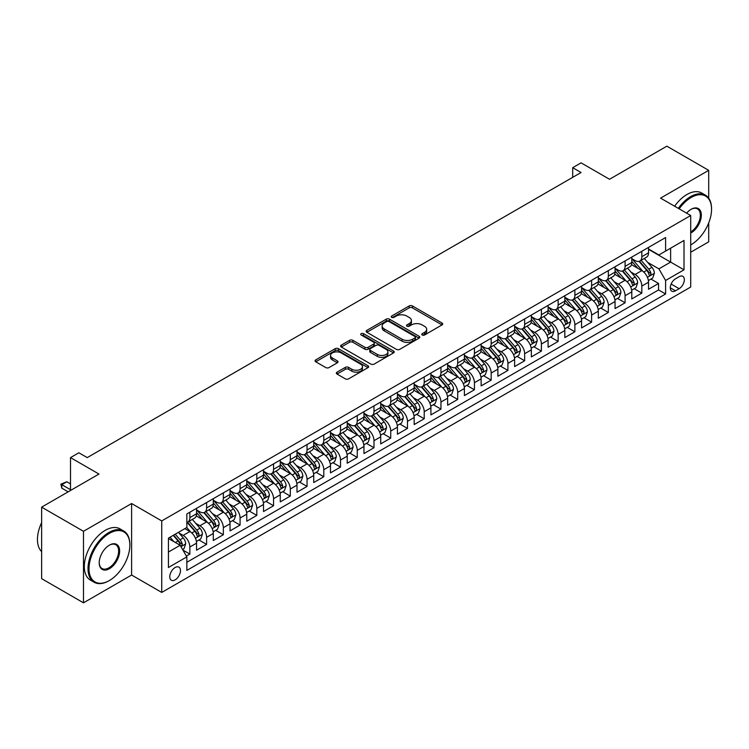 <?xml version="1.0" encoding="UTF-8"?>
<svg xmlns="http://www.w3.org/2000/svg" width="749" height="749" viewBox="0 0 749 749"><rect width="100%" height="100%" fill="white"/><g stroke="black" fill="none" stroke-linecap="round" stroke-linejoin="round"><path stroke-width="1.12" d="M422.258 335A1.629 0.936 0 0 0 424.552 335L442.013 324.916A2.322 1.339 0 0 0 442.696 323.971A2.322 1.339 0 0 0 442.013 323.025L412.437 305.948A2.322 1.339 0 0 0 409.151 305.948L391.69 316.031A1.629 0.936 0 0 0 391.212 316.696A1.629 0.936 0 0 0 391.69 317.351A1.629 0.936 0 0 0 393.993 317.351L396.249 316.05A7.434 4.297 0 0 1 406.773 316.05L409.235 317.473A7.434 4.297 0 0 1 411.407 320.506A7.434 4.297 0 0 1 409.235 323.549L406.979 324.851A1.629 0.936 0 0 0 406.501 325.515A1.629 0.936 0 0 0 406.979 326.18A1.629 0.936 0 0 0 409.272 326.18L411.538 324.869A7.434 4.297 0 0 1 422.052 324.869L424.514 326.292A7.434 4.297 0 0 1 426.696 329.335A7.434 4.297 0 0 1 424.514 332.369L422.258 333.67A1.629 0.936 0 0 0 421.781 334.335A1.629 0.936 0 0 0 422.258 335L422.258 333.67M175.135 579.866A7.574 4.372 120 0 0 180.078 573.191A7.574 4.372 120 0 0 178.917 567.124A7.574 4.372 120 0 0 175.135 567.499A7.574 4.372 120 0 0 170.182 574.174A7.574 4.372 120 0 0 171.343 580.241A7.574 4.372 120 0 0 175.135 579.866M337.022 372.159A2.322 1.339 0 0 0 336.338 373.114A2.322 1.339 0 0 0 337.022 374.06L345.317 378.854A2.322 1.339 0 0 0 348.603 378.854L367.993 367.656A2.322 1.339 0 0 0 368.677 366.71A2.322 1.339 0 0 0 367.993 365.755L338.417 348.688A2.322 1.339 0 0 0 335.131 348.688L315.741 359.876A2.322 1.339 0 0 0 315.057 360.831A2.322 1.339 0 0 0 315.741 361.776L325.768 367.562A2.322 1.339 0 0 0 329.054 367.562L337.35 362.769A2.322 1.339 0 0 0 338.024 361.823A2.322 1.339 0 0 0 337.35 360.878L332.378 358.003A6.217 3.586 0 0 1 330.552 355.466A6.217 3.586 0 0 1 334.391 352.152A6.217 3.586 0 0 1 341.169 352.929L360.634 364.173A6.217 3.586 0 0 1 362.46 366.71A6.217 3.586 0 0 1 358.621 370.025A6.217 3.586 0 0 1 351.852 369.248L348.603 367.375A2.322 1.339 0 0 0 345.317 367.375L337.022 372.159L337.022 374.06M708.704 198.185L708.704 170.341L666.853 146.177L609.527 179.273L581.065 162.851L572.695 167.682L581.065 172.513L87.249 457.611L78.879 452.78L70.509 457.611L70.509 490.473M83.485 531.303L83.485 602.823L131.609 575.035L131.609 503.525L83.485 531.303L41.635 507.148L98.971 474.042L70.509 457.611M131.609 503.525L161.737 520.92L690.709 215.515L690.709 287.036L161.737 592.431L161.737 520.92M708.704 170.341L660.581 198.12L690.709 215.515M396.418 349.352A2.322 1.339 0 0 0 399.704 349.352L419.094 338.155A2.322 1.339 0 0 0 419.768 337.209A2.322 1.339 0 0 0 419.094 336.254L389.517 319.177A2.322 1.339 0 0 0 386.231 319.177L366.841 330.375A2.322 1.339 0 0 0 366.158 331.32A2.322 1.339 0 0 0 366.841 332.275L396.418 349.352M361.823 335.355A1.629 0.936 0 0 1 363.471 335.58L363.471 333.651L393.543 351.009A2.322 1.339 0 0 1 394.227 351.955A2.322 1.339 0 0 1 393.543 352.901L374.154 364.098A2.322 1.339 0 0 1 370.867 364.098L341.291 347.021L349.586 342.265L349.586 340.336L341.291 345.13A2.322 1.339 0 0 0 340.608 346.075A2.322 1.339 0 0 0 341.291 347.021L341.291 345.13M349.586 342.265A2.322 1.339 0 0 1 352.873 342.265L352.873 340.336A2.322 1.339 0 0 0 349.586 340.336M352.873 340.336L364.866 347.264A2.322 1.339 0 0 0 368.152 347.264L373.657 344.081A2.322 1.339 0 0 0 374.341 343.136A2.322 1.339 0 0 0 373.657 342.19L361.177 334.972A1.629 0.936 0 0 1 360.7 334.316A1.629 0.936 0 0 1 361.701 333.445A1.629 0.936 0 0 1 363.471 333.651M83.485 602.823L41.635 578.659L41.635 507.148M690.709 252.244L708.704 241.852L708.704 222.94M186.389 556.067L189.862 554.063L182.915 550.056M178.964 532.988L183.168 535.413A9.465 5.468 60 0 1 189.862 547.013L196.556 543.147L196.556 550.197L206.602 544.401L198.991 540.001M195.704 523.326L199.908 525.751A9.465 5.468 60 0 1 206.602 537.342L213.296 533.485L213.296 540.535L223.342 534.739L215.721 530.339M212.444 513.655L216.648 516.089A9.465 5.468 60 0 1 223.342 527.68L230.037 523.813L230.037 530.872L240.083 525.077L232.462 520.677M229.185 503.993L233.388 506.418A9.465 5.468 60 0 1 240.083 518.018L246.777 514.151L246.777 521.21L256.823 515.406L249.202 511.015M245.925 494.331L250.129 496.756A9.465 5.468 60 0 1 256.823 508.356L263.517 504.489L263.517 511.539L273.563 505.744L265.942 501.343M262.665 484.669L266.869 487.093A9.465 5.468 60 0 1 273.563 498.684L280.257 494.827L280.257 501.877L290.303 496.081L282.682 491.681M279.405 474.997L283.609 477.431A9.465 5.468 60 0 1 290.303 489.022L296.997 485.155L296.997 492.215L307.043 486.419L299.422 482.019M296.145 465.335L300.34 467.76A9.465 5.468 60 0 1 307.043 479.36L313.737 475.493L313.737 482.553L323.783 476.748L316.162 472.357M312.876 455.673L317.08 458.098A9.465 5.468 60 0 1 323.783 469.698L330.478 465.831L330.478 472.881L340.514 467.086L332.902 462.685M329.616 446.011L333.82 448.436A9.465 5.468 60 0 1 340.514 460.026L347.218 456.169L347.218 463.219L357.254 457.424L349.643 453.023M346.356 436.339L350.56 438.764A9.465 5.468 60 0 1 357.254 450.364L363.958 446.498L363.958 453.557L373.994 447.762L366.383 443.361M363.096 426.677L367.3 429.102A9.465 5.468 60 0 1 373.994 440.702L380.698 436.836L380.698 443.895L390.735 438.09L383.123 433.699M379.837 417.015L384.04 419.44A9.465 5.468 60 0 1 390.735 431.04L397.429 427.173L397.429 434.223L407.475 428.428L399.863 424.028M396.577 407.353L400.781 409.778A9.465 5.468 60 0 1 407.475 421.369L414.169 417.511L414.169 424.561L424.215 418.766L416.603 414.366M413.317 397.682L417.521 400.106A9.465 5.468 60 0 1 424.215 411.707L430.909 407.84L430.909 414.899L440.955 409.094L433.343 404.703M430.057 388.019L434.261 390.444A9.465 5.468 60 0 1 440.955 402.044L447.649 398.178L447.649 405.237L457.695 399.432L450.083 395.041M446.797 378.357L451.001 380.782A9.465 5.468 60 0 1 457.695 392.382L464.389 388.516L464.389 395.566L474.435 389.77L466.814 385.37M463.537 368.695L467.741 371.12A9.465 5.468 60 0 1 474.435 382.711L481.13 378.854L481.13 385.904L491.175 380.108L483.554 375.708M480.278 359.024L484.481 361.449A9.465 5.468 60 0 1 491.175 373.049L497.87 369.182L497.87 376.241L507.916 370.437L500.295 366.046M497.018 349.362L501.221 351.787A9.465 5.468 60 0 1 507.916 363.387L514.61 359.52L514.61 366.579L524.656 360.775L517.035 356.384M513.758 339.7L517.962 342.124A9.465 5.468 60 0 1 524.656 353.725L531.35 349.858L531.35 356.908L541.396 351.112L533.775 346.712M530.498 330.037L534.702 332.462A9.465 5.468 60 0 1 541.396 344.053L548.09 340.196L548.09 347.246L558.136 341.45L550.515 337.05M547.238 320.366L551.433 322.791A9.465 5.468 60 0 1 558.136 334.391L564.83 330.524L564.83 337.584L574.876 331.779L567.255 327.388M563.969 310.704L568.173 313.129A9.465 5.468 60 0 1 574.876 324.729L581.57 320.862L581.57 327.922L591.607 322.117L583.995 317.726M580.709 301.042L584.913 303.467A9.465 5.468 60 0 1 591.607 315.067L598.311 311.2L598.311 318.25L608.347 312.455L600.735 308.054M597.449 291.38L601.653 293.805A9.465 5.468 60 0 1 608.347 305.395L615.051 301.538L615.051 308.588L625.087 302.793L617.476 298.392M614.189 281.708L618.393 284.133A9.465 5.468 60 0 1 625.087 295.733L631.791 291.867L631.791 298.926L641.827 293.121L641.827 286.071A9.465 5.468 -120 0 0 635.133 274.471L630.93 272.046M634.216 288.73L641.827 293.121M196.556 543.147A9.465 5.468 -120 0 0 189.862 531.547L184.844 528.644M213.296 533.485A9.465 5.468 -120 0 0 206.602 521.884L196.247 515.902M230.037 523.813A9.465 5.468 -120 0 0 223.342 512.222L212.988 506.24M246.777 514.151A9.465 5.468 -120 0 0 240.083 502.551L229.728 496.578M263.517 504.489A9.465 5.468 -120 0 0 256.823 492.889L246.468 486.916M280.257 494.827A9.465 5.468 -120 0 0 273.563 483.227L263.208 477.244M296.997 485.155A9.465 5.468 -120 0 0 290.303 473.565L279.948 467.582M313.737 475.493A9.465 5.468 -120 0 0 307.043 463.893L296.688 457.92M330.478 465.831A9.465 5.468 -120 0 0 323.783 454.231L313.428 448.258M347.218 456.169A9.465 5.468 -120 0 0 340.514 444.569L330.169 438.586M363.958 446.498A9.465 5.468 -120 0 0 357.254 434.907L346.909 428.924M380.698 436.836A9.465 5.468 -120 0 0 373.994 425.235L363.649 419.262M397.429 427.173A9.465 5.468 -120 0 0 390.735 415.573L380.389 409.6M414.169 417.511A9.465 5.468 -120 0 0 407.475 405.911L397.129 399.929M430.909 407.84A9.465 5.468 -120 0 0 424.215 396.249L413.86 390.266M447.649 398.178A9.465 5.468 -120 0 0 440.955 386.578L430.6 380.604M464.389 388.516A9.465 5.468 -120 0 0 457.695 376.916L447.34 370.942M481.13 378.854A9.465 5.468 -120 0 0 474.435 367.253L464.08 361.271M497.87 369.182A9.465 5.468 -120 0 0 491.175 357.591L480.821 351.609M514.61 359.52A9.465 5.468 -120 0 0 507.916 347.92L497.561 341.947M531.35 349.858A9.465 5.468 -120 0 0 524.656 338.258L514.301 332.284M548.09 340.196A9.465 5.468 -120 0 0 541.396 328.596L531.041 322.613M564.83 330.524A9.465 5.468 -120 0 0 558.136 318.934L547.781 312.951M581.57 320.862A9.465 5.468 -120 0 0 574.876 309.262L564.521 303.289M598.311 311.2A9.465 5.468 -120 0 0 591.607 299.6L581.261 293.627M615.051 301.538A9.465 5.468 -120 0 0 608.347 289.938L598.002 283.955M631.791 291.867A9.465 5.468 -120 0 0 625.087 280.276L614.742 274.293M679.156 276.699L675.476 278.825A7.34 4.241 120 0 0 670.683 285.285A7.34 4.241 120 0 0 671.806 291.174A7.34 4.241 120 0 0 675.476 290.809L679.156 288.683A7.34 4.241 120 0 0 683.949 282.214A7.34 4.241 120 0 0 682.826 276.334A7.34 4.241 120 0 0 679.156 276.699M168.441 552.032L180.153 545.272L186.847 556.872L186.847 570.401L665.599 293.992L665.599 280.463L658.905 268.863L647.67 262.384M186.847 556.872L168.441 567.499L168.441 538.119L186.847 527.493L186.847 513.954L665.599 237.555L665.599 251.084L684.015 240.457L684.015 269.837L665.599 280.463M196.556 509.9L199.908 511.829A9.465 5.468 60 0 0 204.646 512.297L211.34 508.431A9.465 5.468 -120 0 0 213.296 504.096L213.296 498.684M213.296 500.238L216.648 502.167A9.465 5.468 60 0 0 221.386 502.635L228.08 498.768A9.465 5.468 -120 0 0 230.037 494.434L230.037 489.022M230.037 490.567L233.388 492.505A9.465 5.468 60 0 0 238.116 492.973L244.82 489.106A9.465 5.468 -120 0 0 246.777 484.772L246.777 479.36M246.777 480.905L250.129 482.843A9.465 5.468 60 0 0 254.857 483.311L261.56 479.444A9.465 5.468 -120 0 0 263.517 475.109L263.517 469.698M263.517 471.243L266.869 473.171A9.465 5.468 60 0 0 271.597 473.64L278.291 469.773A9.465 5.468 -120 0 0 280.257 465.438L280.257 460.026M280.257 461.581L283.609 463.509A9.465 5.468 60 0 0 288.337 463.977L295.031 460.111A9.465 5.468 -120 0 0 296.997 455.776L296.997 450.364M296.997 451.909L300.34 453.847A9.465 5.468 60 0 0 305.077 454.315L311.771 450.449A9.465 5.468 -120 0 0 313.737 446.114L313.737 440.702M313.737 442.247L317.08 444.185A9.465 5.468 60 0 0 321.817 444.653L328.511 440.787A9.465 5.468 -120 0 0 330.478 436.452L330.478 431.04M330.478 432.585L333.82 434.514A9.465 5.468 60 0 0 338.557 434.982L345.252 431.115A9.465 5.468 -120 0 0 347.218 426.78L347.218 421.369M347.218 422.923L350.56 424.852A9.465 5.468 60 0 0 355.298 425.32L361.992 421.453A9.465 5.468 -120 0 0 363.958 417.118L363.958 411.707M363.958 413.251L367.3 415.189A9.465 5.468 60 0 0 372.038 415.658L378.732 411.791A9.465 5.468 -120 0 0 380.698 407.456L380.698 402.044M380.698 403.589L384.04 405.527A9.465 5.468 60 0 0 388.778 405.995L395.472 402.129A9.465 5.468 -120 0 0 397.429 397.794L397.429 392.382M397.429 393.927L400.781 395.856A9.465 5.468 60 0 0 405.518 396.324L412.212 392.457A9.465 5.468 -120 0 0 414.169 388.122L414.169 382.711M414.169 384.265L417.521 386.194A9.465 5.468 60 0 0 422.258 386.662L428.952 382.795A9.465 5.468 -120 0 0 430.909 378.46L430.909 373.049M430.909 374.594L434.261 376.532A9.465 5.468 60 0 0 438.998 377L445.692 373.133A9.465 5.468 -120 0 0 447.649 368.798L447.649 363.387M447.649 364.932L451.001 366.87A9.465 5.468 60 0 0 455.738 367.338L462.433 363.471A9.465 5.468 -120 0 0 464.389 359.136L464.389 353.725M464.389 355.269L467.741 357.198A9.465 5.468 60 0 0 472.469 357.666L479.173 353.8A9.465 5.468 -120 0 0 481.13 349.465L481.13 344.053M481.13 345.607L484.481 347.536A9.465 5.468 60 0 0 489.209 348.004L495.913 344.137A9.465 5.468 -120 0 0 497.87 339.803L497.87 334.391M497.87 335.936L501.221 337.874A9.465 5.468 60 0 0 505.95 338.342L512.653 334.475A9.465 5.468 -120 0 0 514.61 330.14L514.61 324.729M514.61 326.274L517.962 328.202A9.465 5.468 60 0 0 522.69 328.68L529.384 324.813A9.465 5.468 -120 0 0 531.35 320.478L531.35 315.067M531.35 316.612L534.702 318.54A9.465 5.468 60 0 0 539.43 319.008L546.124 315.142A9.465 5.468 -120 0 0 548.09 310.807L548.09 305.395M548.09 306.95L551.433 308.878A9.465 5.468 60 0 0 556.17 309.346L562.864 305.48A9.465 5.468 -120 0 0 564.83 301.145L564.83 295.733M564.83 297.278L568.173 299.216A9.465 5.468 60 0 0 572.91 299.684L579.604 295.818A9.465 5.468 -120 0 0 581.57 291.483L581.57 286.071M581.57 287.616L584.913 289.545A9.465 5.468 60 0 0 589.65 290.022L596.344 286.155A9.465 5.468 -120 0 0 598.311 281.821L598.311 276.409M598.311 277.954L601.653 279.883A9.465 5.468 60 0 0 606.39 280.351L613.085 276.484A9.465 5.468 -120 0 0 615.051 272.149L615.051 266.738M615.051 268.292L618.393 270.22A9.465 5.468 60 0 0 623.131 270.689L629.825 266.822A9.465 5.468 -120 0 0 631.791 262.487L631.791 257.076M186.847 562.284L658.568 289.938L658.568 283.459L648.522 289.264L648.522 282.204A9.465 5.468 -120 0 0 641.827 270.604L631.482 264.631M631.791 258.62L635.133 260.558A9.465 5.468 -120 0 0 639.871 261.026A9.465 5.468 -120 0 0 641.827 256.692L641.827 251.28M639.871 261.026L646.565 257.16A9.465 5.468 -120 0 0 648.522 252.825L648.522 247.413M189.862 512.222L189.862 517.634A9.465 5.468 60 0 1 187.905 521.969A9.465 5.468 60 0 1 186.847 522.353M187.905 521.969L194.6 518.102A9.465 5.468 -120 0 0 196.556 513.767L196.556 508.356M206.602 502.551L206.602 507.962A9.465 5.468 60 0 1 204.646 512.297M223.342 492.889L223.342 498.3A9.465 5.468 60 0 1 221.386 502.635M240.083 483.227L240.083 488.638A9.465 5.468 60 0 1 238.116 492.973M256.823 473.565L256.823 478.976A9.465 5.468 60 0 1 254.857 483.311M273.563 463.893L273.563 469.305A9.465 5.468 60 0 1 271.597 473.64M290.303 454.231L290.303 459.643A9.465 5.468 60 0 1 288.337 463.977M307.043 444.569L307.043 449.98A9.465 5.468 60 0 1 305.077 454.315M323.783 434.907L323.783 440.318A9.465 5.468 60 0 1 321.817 444.653M340.514 425.235L340.514 430.647A9.465 5.468 60 0 1 338.557 434.982M357.254 415.573L357.254 420.985A9.465 5.468 60 0 1 355.298 425.32M373.994 405.911L373.994 411.323A9.465 5.468 60 0 1 372.038 415.658M390.735 396.249L390.735 401.661A9.465 5.468 60 0 1 388.778 405.995M407.475 386.578L407.475 391.989A9.465 5.468 60 0 1 405.518 396.324M424.215 376.916L424.215 382.327A9.465 5.468 60 0 1 422.258 386.662M440.955 367.253L440.955 372.665A9.465 5.468 60 0 1 438.998 377M457.695 357.591L457.695 363.003A9.465 5.468 60 0 1 455.738 367.338M474.435 347.92L474.435 353.331A9.465 5.468 60 0 1 472.469 357.666M491.175 338.258L491.175 343.669A9.465 5.468 60 0 1 489.209 348.004M507.916 328.596L507.916 334.007A9.465 5.468 60 0 1 505.95 338.342M524.656 318.934L524.656 324.345A9.465 5.468 60 0 1 522.69 328.68M541.396 309.262L541.396 314.674A9.465 5.468 60 0 1 539.43 319.008M558.136 299.6L558.136 305.012A9.465 5.468 60 0 1 556.17 309.346M574.876 289.938L574.876 295.349A9.465 5.468 60 0 1 572.91 299.684M591.607 280.266L591.607 285.687A9.465 5.468 60 0 1 589.65 290.022M608.347 270.604L608.347 276.016A9.465 5.468 60 0 1 606.39 280.351M625.087 260.942L625.087 266.354A9.465 5.468 60 0 1 623.131 270.689M625.087 295.733L625.087 302.793M608.347 305.395L608.347 312.455M591.607 315.067L591.607 322.117M574.876 324.729L574.876 331.779M558.136 334.391L558.136 341.45M541.396 344.053L541.396 351.112M524.656 353.725L524.656 360.775M507.916 363.387L507.916 370.437M491.175 373.049L491.175 380.108M474.435 382.711L474.435 389.77M457.695 392.382L457.695 399.432M440.955 402.044L440.955 409.094M424.215 411.707L424.215 418.766M407.475 421.369L407.475 428.428M390.735 431.04L390.735 438.09M373.994 440.702L373.994 447.762M357.254 450.364L357.254 457.424M340.514 460.026L340.514 467.086M323.783 469.698L323.783 476.748M307.043 479.36L307.043 486.419M290.303 489.022L290.303 496.081M273.563 498.684L273.563 505.744M256.823 508.356L256.823 515.406M240.083 518.018L240.083 525.077M223.342 527.68L223.342 534.739M206.602 537.342L206.602 544.401M189.862 547.013L189.862 554.063M180.153 545.272L168.441 538.503M658.905 268.863L670.627 262.103L670.627 248.181L684.015 240.457M648.522 249.342L684.015 269.837M648.522 248.958L658.905 254.95L665.599 251.084M131.609 575.035L161.737 592.431M572.695 167.682L572.695 177.344M650.956 279.068L658.568 283.459M658.568 289.938L665.599 293.992M422.904 335.234L424.514 334.297A7.434 4.297 0 0 0 426.696 331.264L426.696 329.335M411.407 320.506L411.407 322.445A7.434 4.297 0 0 1 409.235 325.478L407.625 326.405M442.013 323.025L442.013 324.916L412.437 307.876A2.322 1.339 0 0 0 409.151 307.876L392.345 317.585M419.066 338.173L389.517 321.115A2.322 1.339 0 0 0 386.231 321.115L366.87 332.294M414.983 337.874A1.629 0.936 0 0 0 415.461 337.209A1.629 0.936 0 0 0 414.983 336.544L389.021 321.555A1.629 0.936 0 0 0 386.718 321.555L384.34 322.931A7.434 4.297 0 0 0 382.159 325.965A7.434 4.297 0 0 0 384.34 328.998L402.082 339.241A7.434 4.297 0 0 0 412.605 339.241L414.983 337.874L414.983 339.803A1.629 0.936 0 0 0 415.461 339.138L415.461 337.209M382.159 325.965L382.159 327.893A7.434 4.297 0 0 0 384.34 330.936L384.34 328.998M414.983 339.803L412.605 341.179A7.434 4.297 0 0 1 402.082 341.179L384.34 330.936M352.873 342.265L364.866 349.193A2.322 1.339 0 0 0 368.152 349.193L373.657 346.019A2.322 1.339 0 0 0 374.341 345.064L374.341 343.136M363.471 335.58L393.515 352.919M377.318 354.446A6.217 3.586 0 0 0 384.087 355.223A6.217 3.586 0 0 0 387.926 351.908A6.217 3.586 0 0 0 386.109 349.371L379.247 345.411A2.322 1.339 0 0 0 375.961 345.411L370.455 348.585A2.322 1.339 0 0 0 369.772 349.54A2.322 1.339 0 0 0 370.455 350.485L377.318 354.446L377.318 356.384A6.217 3.586 0 0 0 384.087 357.161A6.217 3.586 0 0 0 387.926 353.846L387.926 351.908M369.772 349.54L369.772 351.468A2.322 1.339 0 0 0 370.455 352.423L370.455 350.485M377.318 356.384L370.455 352.423M362.46 366.71L362.46 368.639A6.217 3.586 0 0 1 358.621 371.953A6.217 3.586 0 0 1 351.852 371.176L348.603 369.304A2.322 1.339 0 0 0 345.317 369.304L337.05 374.079M330.552 355.466L330.552 357.404A6.217 3.586 0 0 0 332.378 359.941L332.378 358.003M337.322 362.788L332.378 359.941M367.965 367.675L338.417 350.616A2.322 1.339 0 0 0 335.131 350.616L315.769 361.795M648.381 280.547L652.707 278.048L654.383 273.216A6.273 3.623 -120 0 0 651.939 267.327L644.29 258.471M642.764 271.222L633.691 260.718A18.107 10.458 -120 0 0 631.791 258.723M637.783 268.273L632.708 262.403A15.036 8.679 -120 0 0 631.791 261.392M639.019 261.364L646.752 270.323A6.273 3.623 60 0 1 648.99 274.64C649.935 275.904 650.6 275.52 650.993 273.488A6.273 3.623 -120 0 0 648.765 269.163L641.116 260.306M639.468 261.223L647.782 270.838A3.193 1.844 60 0 1 648.587 272.093L650.993 273.488M648.99 274.64L649.449 275.389M690.709 244.895A28.883 16.675 120 0 0 691.13 244.661L691.13 244.661A28.883 16.675 120 0 0 711.55 209.289A28.883 16.675 120 0 0 691.13 197.493A28.883 16.675 120 0 0 679.174 208.859M678.313 208.362A29.595 17.087 -60 0 1 690.625 196.622A29.595 17.087 -60 0 1 705.418 195.161A29.595 17.087 -60 0 1 711.55 208.709A29.595 17.087 -60 0 1 711.55 208.999M686.59 213.137A14.437 8.342 -60 0 1 691.13 209.289A14.437 8.342 -60 0 1 701.336 215.178A14.437 8.342 -60 0 1 691.13 232.864A14.437 8.342 -60 0 1 690.709 233.098M674.634 206.237A29.595 17.087 -60 0 1 686.945 194.497A29.595 17.087 -60 0 1 701.738 193.036L705.418 195.161M690.709 231.947A13.735 7.93 120 0 0 699.613 219.841A13.735 7.93 120 0 0 697.488 208.896A13.735 7.93 120 0 0 690.878 209.439M109.429 580.503A28.883 16.675 120 0 0 109.429 580.494A28.883 16.675 120 0 0 129.849 545.122A28.883 16.675 120 0 0 109.429 533.335A28.883 16.675 120 0 0 89.009 568.706A28.883 16.675 120 0 0 109.429 580.503L108.923 580.784A29.595 17.087 -60 0 1 94.131 582.254A29.595 17.087 -60 0 1 89.599 558.539A29.595 17.087 -60 0 1 108.923 532.464A29.595 17.087 -60 0 1 123.725 531.004A29.595 17.087 -60 0 1 129.849 544.542A29.595 17.087 -60 0 1 129.849 544.841M109.429 568.706A14.437 8.342 -60 0 1 99.214 562.808A14.437 8.342 -60 0 1 109.429 545.122L109.429 545.122A14.437 8.342 -60 0 1 119.643 551.021A14.437 8.342 -60 0 1 109.429 568.706M99.224 562.518A13.735 7.93 120 0 0 102.061 568.519A13.735 7.93 120 0 0 108.923 567.836A13.735 7.93 120 0 0 117.902 555.739A13.735 7.93 120 0 0 115.795 544.738A13.735 7.93 120 0 0 109.176 545.272M94.131 582.254L90.451 580.129A29.595 17.087 -60 0 1 85.91 556.413A29.595 17.087 -60 0 1 105.244 530.339A29.595 17.087 -60 0 1 120.037 528.878L123.725 531.004M41.635 551.601A29.595 17.087 -60 0 1 41.635 522.605M631.641 290.209L635.967 287.71L637.642 282.879A6.273 3.623 -120 0 0 635.199 276.99L627.55 268.133M626.024 280.884L616.951 270.38A18.107 10.458 -120 0 0 615.051 268.395M621.043 277.935L615.968 272.065A15.036 8.679 -120 0 0 615.051 271.054M622.279 271.026L630.012 279.986A6.273 3.623 60 0 1 632.25 284.311C633.195 285.566 633.86 285.182 634.253 283.15A6.273 3.623 -120 0 0 632.025 278.825L624.376 269.968M622.728 270.885L631.042 280.51A3.193 1.844 60 0 1 631.847 281.755L634.253 283.15M632.25 284.311L632.708 285.051M614.91 299.872L619.236 297.381L620.902 292.541A6.273 3.623 -120 0 0 618.459 286.652L610.809 277.804M609.283 290.546L600.211 280.042A18.107 10.458 -120 0 0 598.311 278.057M604.303 287.597L599.237 281.727A15.036 8.679 -120 0 0 598.311 280.716M605.538 280.697L613.272 289.648A6.273 3.623 60 0 1 615.509 293.973C616.455 295.237 617.12 294.844 617.522 292.812A6.273 3.623 -120 0 0 615.285 288.487L607.636 279.639M605.988 280.547L614.302 290.172A3.193 1.844 60 0 1 615.107 291.427L617.522 292.812M615.509 293.973L615.968 294.713M598.17 309.543L602.496 307.043L604.162 302.212A6.273 3.623 -120 0 0 601.719 296.323L594.079 287.466M592.543 300.209L583.471 289.713A18.107 10.458 -120 0 0 581.57 287.719M587.572 297.269L582.497 291.389A15.036 8.679 -120 0 0 581.57 290.378M588.798 290.359L596.532 299.319A6.273 3.623 60 0 1 598.769 303.635C599.715 304.899 600.38 304.515 600.782 302.474A6.273 3.623 -120 0 0 598.545 298.158L590.895 289.301M589.248 290.209L597.562 299.834A3.193 1.844 60 0 1 598.367 301.089L600.782 302.474M598.769 303.635L599.228 304.384M581.43 319.205L585.755 316.705L587.422 311.874A6.273 3.623 -120 0 0 584.978 305.985L577.339 297.128M575.803 309.88L566.731 299.375A18.107 10.458 -120 0 0 564.83 297.381M570.832 306.931L565.757 301.061A15.036 8.679 -120 0 0 564.83 300.049M572.058 300.021L579.792 308.981A6.273 3.623 60 0 1 582.029 313.297C582.975 314.561 583.64 314.177 584.042 312.146A6.273 3.623 -120 0 0 581.804 307.82L574.155 298.963M572.517 299.881L580.821 309.496A3.193 1.844 60 0 1 581.627 310.751L584.042 312.146M582.029 313.297L582.488 314.046M564.69 328.867L569.015 326.367L570.682 321.536A6.273 3.623 -120 0 0 568.248 315.647L560.598 306.79M559.063 319.542L549.991 309.037A18.107 10.458 -120 0 0 548.09 307.053M554.091 316.593L549.017 310.723A15.036 8.679 -120 0 0 548.09 309.712M555.318 309.683L563.051 318.643A6.273 3.623 60 0 1 565.289 322.969C566.235 324.223 566.899 323.84 567.302 321.808A6.273 3.623 -120 0 0 565.064 317.482L557.415 308.625M555.777 309.543L564.081 319.168A3.193 1.844 60 0 1 564.886 320.413L567.302 321.808M565.289 322.969L565.748 323.708M547.95 338.529L552.275 336.039L553.951 331.198A6.273 3.623 -120 0 0 551.507 325.309L543.858 316.462M542.323 329.204L533.251 318.709A18.107 10.458 -120 0 0 531.35 316.715M537.351 326.255L532.277 320.385A15.036 8.679 -120 0 0 531.35 319.374M538.578 319.355L546.311 328.305A6.273 3.623 60 0 1 548.549 332.631C549.494 333.895 550.159 333.502 550.562 331.47A6.273 3.623 -120 0 0 548.324 327.144L540.675 318.297M539.037 319.205L547.35 328.83A3.193 1.844 60 0 1 548.156 330.084L550.562 331.47M548.549 332.631L549.008 333.371M531.21 348.201L535.535 345.701L537.211 340.87A6.273 3.623 -120 0 0 534.767 334.981L527.118 326.124M525.583 338.866L516.51 328.371A18.107 10.458 -120 0 0 514.61 326.377M520.611 335.927L515.537 330.047A15.036 8.679 -120 0 0 514.61 329.036M521.838 329.017L529.571 337.977A6.273 3.623 60 0 1 531.809 342.293C532.754 343.557 533.428 343.173 533.822 341.132A6.273 3.623 -120 0 0 531.584 336.816L523.935 327.959M522.296 328.867L530.61 338.492A3.193 1.844 60 0 1 531.416 339.746L533.822 341.132M531.809 342.293L532.267 343.042M514.469 357.863L518.795 355.363L520.471 350.532A6.273 3.623 -120 0 0 518.027 344.643L510.378 335.786M508.843 348.538L499.77 338.033A18.107 10.458 -120 0 0 497.87 336.039M503.871 345.589L498.797 339.718A15.036 8.679 -120 0 0 497.87 338.707M505.098 338.679L512.831 347.639A6.273 3.623 60 0 1 515.069 351.955C516.014 353.219 516.688 352.835 517.082 350.804A6.273 3.623 -120 0 0 514.844 346.478L507.195 337.621M505.556 338.539L513.87 348.163A3.193 1.844 60 0 1 514.675 349.409L517.082 350.804M515.069 351.955L515.527 352.704M497.729 367.525L502.055 365.025L503.731 360.194A6.273 3.623 -120 0 0 501.287 354.305L493.638 345.448M492.102 358.2L483.03 347.695A18.107 10.458 -120 0 0 481.13 345.71M487.131 355.251L482.056 349.38A15.036 8.679 -120 0 0 481.13 348.369M488.357 348.341L496.1 357.301A6.273 3.623 60 0 1 498.328 361.627C499.274 362.881 499.948 362.497 500.341 360.466A6.273 3.623 -120 0 0 498.104 356.14L490.455 347.283M488.816 348.201L497.13 357.825A3.193 1.844 60 0 1 497.935 359.071L500.341 360.466M498.328 361.627L498.787 362.366M480.989 377.187L485.315 374.697L486.99 369.856A6.273 3.623 -120 0 0 484.547 363.967L476.898 355.12M475.362 367.862L466.299 357.367A18.107 10.458 -120 0 0 464.389 355.372M470.391 364.913L465.316 359.043A15.036 8.679 -120 0 0 464.389 358.031M471.617 358.013L479.36 366.963A6.273 3.623 60 0 1 481.598 371.289C482.534 372.553 483.208 372.159 483.601 370.128A6.273 3.623 -120 0 0 481.364 365.802L473.714 356.955M472.076 357.863L480.39 367.487A3.193 1.844 60 0 1 481.195 368.742L483.601 370.128M481.598 371.289L482.047 372.028M464.249 386.858L468.574 384.359L470.25 379.528A6.273 3.623 -120 0 0 467.807 373.639L460.158 364.782M458.622 377.524L449.559 367.029A18.107 10.458 -120 0 0 447.649 365.035M453.651 374.584L448.576 368.705A15.036 8.679 -120 0 0 447.649 367.693M454.877 367.675L462.62 376.635A6.273 3.623 60 0 1 464.857 380.951C465.794 382.215 466.468 381.831 466.861 379.79A6.273 3.623 -120 0 0 464.623 375.474L456.974 366.617M455.336 367.525L463.65 377.15A3.193 1.844 60 0 1 464.455 378.404L466.861 379.79M464.857 380.951L465.307 381.7M447.509 396.521L451.834 394.021L453.51 389.19A6.273 3.623 -120 0 0 451.067 383.301L443.417 374.444M441.882 387.196L432.819 376.691A18.107 10.458 -120 0 0 430.909 374.697M436.91 384.246L431.836 378.376A15.036 8.679 -120 0 0 430.909 377.365M438.137 377.337L445.88 386.297A6.273 3.623 60 0 1 448.117 390.613C449.054 391.877 449.728 391.493 450.121 389.461A6.273 3.623 -120 0 0 447.883 385.136L440.234 376.279M438.596 377.196L446.91 386.821A3.193 1.844 60 0 1 447.715 388.066L450.121 389.461M448.117 390.613L448.567 391.362M430.769 406.183L435.094 403.683L436.77 398.852A6.273 3.623 -120 0 0 434.326 392.963L426.677 384.106M425.151 396.858L416.079 386.353A18.107 10.458 -120 0 0 414.169 384.368M420.17 393.908L415.096 388.038A15.036 8.679 -120 0 0 414.169 387.027M421.406 386.999L429.14 395.959A6.273 3.623 60 0 1 431.377 400.284C432.313 401.539 432.988 401.155 433.381 399.123A6.273 3.623 -120 0 0 431.143 394.798L423.494 385.941M421.856 386.858L430.169 396.483A3.193 1.844 60 0 1 430.975 397.728L433.381 399.123M431.377 400.284L431.827 401.024M414.028 415.845L418.354 413.354L420.03 408.523A6.273 3.623 -120 0 0 417.586 402.625L409.937 393.777M408.411 406.52L399.339 396.024A18.107 10.458 -120 0 0 397.429 394.03M403.43 403.571L398.356 397.7A15.036 8.679 -120 0 0 397.429 396.689M404.666 396.67L412.399 405.621A6.273 3.623 60 0 1 414.637 409.946C415.583 411.21 416.247 410.817 416.641 408.785A6.273 3.623 -120 0 0 414.403 404.46L406.763 395.612M405.115 396.521L413.429 406.145A3.193 1.844 60 0 1 414.234 407.4L416.641 408.785M414.637 409.946L415.096 410.686M397.288 425.516L401.614 423.016L403.29 418.185A6.273 3.623 -120 0 0 400.846 412.296L393.197 403.439M391.671 416.182L382.599 405.686A18.107 10.458 -120 0 0 380.698 403.692M386.69 413.242L381.616 407.362A15.036 8.679 -120 0 0 380.698 406.351M387.926 406.333L395.659 415.292A6.273 3.623 60 0 1 397.897 419.609C398.843 420.872 399.507 420.489 399.9 418.448A6.273 3.623 -120 0 0 397.672 414.131L390.023 405.275M388.375 406.183L396.689 415.807A3.193 1.844 60 0 1 397.494 417.062L399.9 418.448M397.897 419.609L398.356 420.358M380.548 435.178L384.883 432.679L386.55 427.848A6.273 3.623 -120 0 0 384.106 421.959L376.457 413.102M374.931 425.853L365.858 415.349A18.107 10.458 -120 0 0 363.958 413.354M369.95 422.904L364.885 417.034A15.036 8.679 -120 0 0 363.958 416.023M371.186 415.995L378.919 424.955A6.273 3.623 60 0 1 381.157 429.271C382.102 430.535 382.767 430.151 383.16 428.119A6.273 3.623 -120 0 0 380.932 423.794L373.283 414.937M371.635 415.854L379.949 425.479A3.193 1.844 60 0 1 380.754 426.724L383.16 428.119M381.157 429.271L381.616 430.02M363.817 444.84L368.143 442.341L369.809 437.51A6.273 3.623 -120 0 0 367.366 431.621L359.717 422.764M358.191 435.515L349.118 425.011A18.107 10.458 -120 0 0 347.218 423.026M353.21 432.566L348.145 426.696A15.036 8.679 -120 0 0 347.218 425.685M354.446 425.657L362.179 434.617A6.273 3.623 60 0 1 364.417 438.942C365.362 440.197 366.027 439.813 366.43 437.781A6.273 3.623 -120 0 0 364.192 433.456L356.543 424.599M354.895 425.516L363.209 435.141A3.193 1.844 60 0 1 364.014 436.386L366.43 437.781M364.417 438.942L364.875 439.682M347.077 454.503L351.403 452.012L353.069 447.181A6.273 3.623 -120 0 0 350.626 441.283L342.986 432.435M341.45 445.178L332.378 434.682A18.107 10.458 -120 0 0 330.478 432.688M336.479 442.228L331.404 436.358A15.036 8.679 -120 0 0 330.478 435.347M337.705 435.328L345.439 444.279A6.273 3.623 60 0 1 347.676 448.604C348.622 449.868 349.287 449.475 349.689 447.443A6.273 3.623 -120 0 0 347.452 443.127L339.803 434.27M338.164 435.178L346.469 444.803A3.193 1.844 60 0 1 347.274 446.058L349.689 447.443M347.676 448.604L348.135 449.344M330.337 464.174L334.663 461.674L336.329 456.843A6.273 3.623 -120 0 0 333.895 450.954L326.246 442.097M324.71 454.84L315.638 444.344A18.107 10.458 -120 0 0 313.737 442.35M319.739 451.9L314.664 446.02A15.036 8.679 -120 0 0 313.737 445.009M320.965 444.99L328.699 453.95A6.273 3.623 60 0 1 330.936 458.266C331.882 459.53 332.547 459.146 332.949 457.105A6.273 3.623 -120 0 0 330.712 452.789L323.062 443.932M321.424 444.84L329.729 454.465A3.193 1.844 60 0 1 330.534 455.72L332.949 457.105M330.936 458.266L331.395 459.015M313.597 473.836L317.922 471.336L319.598 466.505A6.273 3.623 -120 0 0 317.155 460.616L309.506 451.759M307.97 464.511L298.898 454.006A18.107 10.458 -120 0 0 296.997 452.012M302.999 461.562L297.924 455.692A15.036 8.679 -120 0 0 296.997 454.68M304.225 454.652L311.959 463.612A6.273 3.623 60 0 1 314.196 467.928C315.142 469.192 315.806 468.808 316.209 466.777A6.273 3.623 -120 0 0 313.971 462.451L306.322 453.594M304.684 454.512L312.988 464.137A3.193 1.844 60 0 1 313.803 465.382L316.209 466.777M314.196 467.928L314.655 468.677M296.857 483.498L301.182 480.998L302.858 476.167A6.273 3.623 -120 0 0 300.415 470.278L292.765 461.421M291.23 474.173L282.158 463.668A18.107 10.458 -120 0 0 280.257 461.684M286.258 471.224L281.184 465.354A15.036 8.679 -120 0 0 280.257 464.343M287.485 464.314L295.218 473.274A6.273 3.623 60 0 1 297.456 477.6C298.402 478.854 299.076 478.471 299.469 476.439A6.273 3.623 -120 0 0 297.231 472.113L289.582 463.257M287.944 464.174L296.258 473.799A3.193 1.844 60 0 1 297.063 475.044L299.469 476.439M297.456 477.6L297.915 478.339M280.117 493.16L284.442 490.67L286.118 485.839A6.273 3.623 -120 0 0 283.674 479.94L276.025 471.093M274.49 483.835L265.418 473.34A18.107 10.458 -120 0 0 263.517 471.346M269.518 480.886L264.444 475.016A15.036 8.679 -120 0 0 263.517 474.005M270.745 473.986L278.478 482.936A6.273 3.623 60 0 1 280.716 487.262C281.661 488.526 282.336 488.133 282.729 486.101A6.273 3.623 -120 0 0 280.491 481.785L272.842 472.928M271.204 473.836L279.517 483.461A3.193 1.844 60 0 1 280.323 484.715L282.729 486.101M280.716 487.262L281.175 488.002M263.376 502.832L267.702 500.332L269.378 495.501A6.273 3.623 -120 0 0 266.934 489.612L259.285 480.755M257.75 493.497L248.677 483.002A18.107 10.458 -120 0 0 246.777 481.008M252.778 490.558L247.704 484.678A15.036 8.679 -120 0 0 246.777 483.667M254.005 483.648L261.747 492.608A6.273 3.623 60 0 1 263.976 496.924C264.921 498.188 265.595 497.804 265.989 495.763A6.273 3.623 -120 0 0 263.751 491.447L256.102 482.59M254.463 483.498L262.777 493.123A3.193 1.844 60 0 1 263.582 494.377L265.989 495.763M263.976 496.924L264.434 497.673M246.636 512.494L250.962 509.994L252.638 505.163A6.273 3.623 -120 0 0 250.194 499.274L242.545 490.417M241.009 503.169L231.937 492.664A18.107 10.458 -120 0 0 230.037 490.67M236.038 500.22L230.964 494.349A15.036 8.679 -120 0 0 230.037 493.338M237.264 493.31L245.007 502.27A6.273 3.623 60 0 1 247.236 506.586C248.181 507.85 248.855 507.466 249.248 505.435A6.273 3.623 -120 0 0 247.011 501.109L239.362 492.252M237.723 493.17L246.037 502.794A3.193 1.844 60 0 1 246.842 504.04L249.248 505.435M247.236 506.586L247.694 507.335M229.896 522.156L234.222 519.656L235.898 514.825A6.273 3.623 -120 0 0 233.454 508.936L225.805 500.079M224.269 512.831L215.206 502.326A18.107 10.458 -120 0 0 213.296 500.341M219.298 509.882L214.223 504.011A15.036 8.679 -120 0 0 213.296 503M220.524 502.972L228.267 511.932A6.273 3.623 60 0 1 230.505 516.258C231.441 517.512 232.115 517.128 232.508 515.097A6.273 3.623 -120 0 0 230.271 510.771L222.622 501.914M220.983 502.832L229.297 512.456A3.193 1.844 60 0 1 230.102 513.702L232.508 515.097M230.505 516.258L230.954 516.997M213.156 531.818L217.482 529.328L219.157 524.497A6.273 3.623 -120 0 0 216.714 518.598L209.065 509.751M207.529 522.493L198.466 511.998A18.107 10.458 -120 0 0 196.556 510.003M202.558 519.544L197.483 513.674A15.036 8.679 -120 0 0 196.556 512.662M203.784 512.644L211.527 521.594A6.273 3.623 60 0 1 213.765 525.92C214.701 527.184 215.375 526.79 215.768 524.759A6.273 3.623 -120 0 0 213.531 520.443L205.881 511.586M204.243 512.494L212.557 522.119A3.193 1.844 60 0 1 213.362 523.373L215.768 524.759M213.765 525.92L214.214 526.659M196.416 541.49L200.741 538.99L202.417 534.159A6.273 3.623 -120 0 0 199.974 528.27L192.324 519.413M190.789 532.155L186.791 527.521M185.818 529.215L185.172 528.457M187.053 522.306L194.787 531.266A6.273 3.623 60 0 1 197.024 535.582C197.961 536.846 198.635 536.462 199.028 534.421A6.273 3.623 -120 0 0 196.79 530.105L189.141 521.248M187.503 522.156L195.817 531.781A3.193 1.844 60 0 1 196.622 533.035L199.028 534.421M197.024 535.582L197.474 536.331M182.578 549.476L184.001 548.652L185.677 543.821A6.273 3.623 -120 0 0 183.233 537.932L178.421 532.352M173.927 541.677L170.051 537.192M169.077 538.877L168.441 538.128M173.234 535.348L178.047 540.928A6.273 3.623 60 0 1 180.284 545.244C181.221 546.508 181.895 546.124 182.288 544.092A6.273 3.623 -120 0 0 180.05 539.767L175.238 534.196M173.618 535.132L179.077 541.452A3.193 1.844 60 0 1 179.882 542.697L182.288 544.092M180.284 545.244L180.743 545.993M70.509 483.901L66.83 481.776L61.802 484.678L70.509 489.696M61.802 488.151L60.884 484.144L61.802 484.678L61.802 488.151L68.168 491.831M60.884 484.144L66.83 481.776M183.168 535.413L189.862 531.547M199.908 525.751L206.602 521.884M216.648 516.089L223.342 512.222M233.388 506.418L240.083 502.551M250.129 496.756L256.823 492.889M266.869 487.093L273.563 483.227M283.609 477.431L290.303 473.565M300.34 467.76L307.043 463.893M317.08 458.098L323.783 454.231M333.82 448.436L340.514 444.569M350.56 438.764L357.254 434.907M367.3 429.102L373.994 425.235M384.04 419.44L390.735 415.573M400.781 409.778L407.475 405.911M417.521 400.106L424.215 396.249M434.261 390.444L440.955 386.578M451.001 380.782L457.695 376.916M467.741 371.12L474.435 367.253M484.481 361.449L491.175 357.591M501.221 351.787L507.916 347.92M517.962 342.124L524.656 338.258M534.702 332.462L541.396 328.596M551.433 322.791L558.136 318.934M568.173 313.129L574.876 309.262M584.913 303.467L591.607 299.6M601.653 293.805L608.347 289.938M618.393 284.133L625.087 280.276M635.133 274.471L641.827 270.604M641.827 256.692L648.522 252.825M189.862 517.634L196.556 513.767M206.602 507.962L213.296 504.096M223.342 498.3L230.037 494.434M240.083 488.638L246.777 484.772M256.823 478.976L263.517 475.109M273.563 469.305L280.257 465.438M290.303 459.643L296.997 455.776M307.043 449.98L313.737 446.114M323.783 440.318L330.478 436.452M340.514 430.647L347.218 426.78M357.254 420.985L363.958 417.118M373.994 411.323L380.698 407.456M390.735 401.661L397.429 397.794M407.475 391.989L414.169 388.122M424.215 382.327L430.909 378.46M440.955 372.665L447.649 368.798M457.695 363.003L464.389 359.136M474.435 353.331L481.13 349.465M491.175 343.669L497.87 339.803M507.916 334.007L514.61 330.14M524.656 324.345L531.35 320.478M541.396 314.674L548.09 310.807M558.136 305.012L564.83 301.145M574.876 295.349L581.57 291.483M591.607 285.687L598.311 281.821M608.347 276.016L615.051 272.149M625.087 266.354L631.791 262.487M641.827 286.071L648.522 282.204M671.132 284.049L679.156 288.683M670.289 287.813L675.476 290.809M424.514 334.297L424.514 332.369M406.979 326.18L406.979 324.851M409.235 325.478L409.235 323.549M391.69 317.351L391.69 316.031M409.151 307.876L409.151 305.948M412.437 307.876L412.437 305.948M366.841 332.275L366.841 330.375M386.231 321.115L386.231 319.177M389.517 321.115L389.517 319.177M419.094 338.155L419.094 336.254M402.082 341.179L402.082 339.241M412.605 341.179L412.605 339.241M364.866 349.193L364.866 347.264M368.152 349.193L368.152 347.264M373.657 346.019L373.657 344.081M393.543 352.901L393.543 351.009M345.317 369.304L345.317 367.375M348.603 369.304L348.603 367.375M351.852 371.176L351.852 369.248M337.35 362.769L337.35 360.878M315.741 361.776L315.741 359.876M335.131 350.616L335.131 348.688M338.417 350.616L338.417 348.688M367.993 367.656L367.993 365.755M647.426 277.327L654.345 273.338M633.691 260.718L634.553 260.221M648.765 269.163L651.939 267.327M643.756 272.046L646.752 270.323M630.686 286.998L637.605 283M616.951 270.38L617.813 269.883M632.025 278.825L635.199 276.99M627.016 281.718L630.012 279.986M613.946 296.66L620.865 292.662M600.211 280.042L601.072 279.546M615.285 288.487L618.459 286.652M610.285 291.38L613.272 289.648M597.206 306.322L604.125 302.334M583.471 289.713L584.332 289.217M598.545 298.158L601.719 296.323M593.545 301.042L596.532 299.319M580.466 315.984L587.385 311.996M566.731 299.375L567.592 298.879M581.804 307.82L584.978 305.985M576.805 310.704L579.792 308.981M563.735 325.656L570.644 321.658M549.991 309.037L550.852 308.541M565.064 317.482L568.248 315.647M560.065 320.375L563.051 318.643M546.995 335.318L553.904 331.32M533.251 318.709L534.112 318.203M548.324 327.144L551.507 325.309M543.325 330.037L546.311 328.305M530.255 344.98L537.164 340.992M516.51 328.371L517.372 327.875M531.584 336.816L534.767 334.981M526.584 339.7L529.571 337.977M513.514 354.642L520.424 350.654M499.77 338.033L500.632 337.537M514.844 346.478L518.027 344.643M509.844 349.362L512.831 347.639M496.774 364.314L503.684 360.316M483.03 347.695L483.901 347.199M498.104 356.14L501.287 354.305M493.104 359.033L496.1 357.301M480.034 373.976L486.944 369.978M466.299 357.367L467.161 356.861M481.364 365.802L484.547 363.967M476.364 368.695L479.36 366.963M463.294 383.638L470.203 379.649M449.559 367.029L450.421 366.533M464.623 375.474L467.807 373.639M459.624 378.357L462.62 376.635M446.554 393.3L453.473 389.311M432.819 376.691L433.68 376.195M447.883 385.136L451.067 383.301M442.884 388.019L445.88 386.297M429.814 402.971L436.733 398.974M416.079 386.353L416.94 385.857M431.143 394.798L434.326 392.963M426.144 397.691L429.14 395.959M413.074 412.633L419.992 408.636M399.339 396.024L400.2 395.519M414.403 404.46L417.586 402.625M409.403 407.353L412.399 405.621M396.333 422.296L403.252 418.307M382.599 405.686L383.46 405.19M397.672 414.131L400.846 412.296M392.663 417.015L395.659 415.292M379.593 431.958L386.512 427.969M365.858 415.349L366.72 414.852M380.932 423.794L384.106 421.959M375.923 426.677L378.919 424.955M362.853 441.629L369.772 437.631M349.118 425.011L349.98 424.514M364.192 433.456L367.366 431.621M359.192 436.349L362.179 434.617M346.113 451.291L353.032 447.293M332.378 434.682L333.239 434.177M347.452 443.127L350.626 441.283M342.452 446.011L345.439 444.279M329.382 460.953L336.292 456.965M315.638 444.344L316.499 443.848M330.712 452.789L333.895 450.954M325.712 455.673L328.699 453.95M312.642 470.615L319.551 466.627M298.898 454.006L299.759 453.51M313.971 462.451L317.155 460.616M308.972 465.335L311.959 463.612M295.902 480.287L302.811 476.289M282.158 463.668L283.019 463.172M297.231 472.113L300.415 470.278M292.232 475.006L295.218 473.274M279.162 489.949L286.071 485.951M265.418 473.34L266.279 472.834M280.491 481.785L283.674 479.94M275.492 484.669L278.478 482.936M262.422 499.611L269.331 495.623M248.677 483.002L249.539 482.506M263.751 491.447L266.934 489.612M258.751 494.331L261.747 492.608M245.681 509.273L252.591 505.285M231.937 492.664L232.808 492.168M247.011 501.109L250.194 499.274M242.011 503.993L245.007 502.27M228.941 518.945L235.851 514.947M215.206 502.326L216.068 501.83M230.271 510.771L233.454 508.936M225.271 513.664L228.267 511.932M212.201 528.607L219.12 524.609M198.466 511.998L199.328 511.492M213.531 520.443L216.714 518.598M208.531 523.326L211.527 521.594M195.461 538.269L202.38 534.28M196.79 530.105L199.974 528.27M191.791 532.988L194.787 531.266M180.949 546.648L185.64 543.943M180.05 539.767L183.233 537.932M175.341 542.491L178.047 540.928M711.55 209.289L711.55 208.709M129.849 545.122L129.849 544.542M109.429 580.494L108.923 580.784"/></g></svg>
